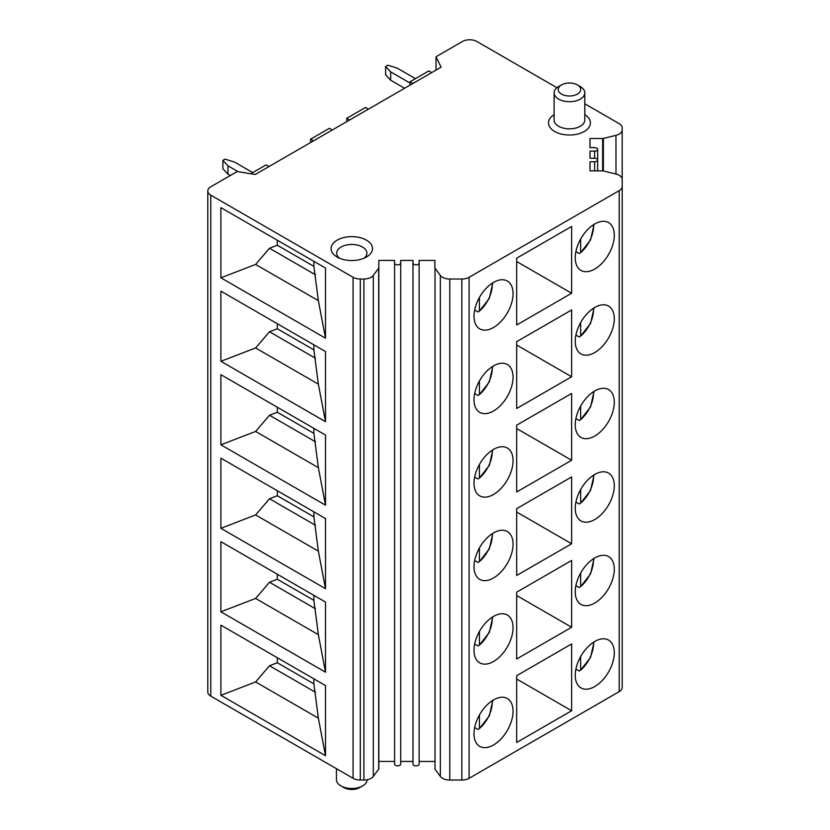 <?xml version="1.0" encoding="UTF-8"?>
<svg xmlns="http://www.w3.org/2000/svg" width="830" height="830" viewBox="0 0 830 830"><rect width="100%" height="100%" fill="white"/><g stroke="black" fill="none" stroke-linecap="round" stroke-linejoin="round"><path stroke-width="1.25" d="M575.906 502.088L579.226 504.007L580.668 503.125L580.668 489.544M575.242 508.271A27.608 15.946 120 0 0 580.959 520.908A27.608 15.946 120 0 0 602.238 513.511A27.608 15.946 120 0 0 614.293 485.726A27.608 15.946 120 0 0 608.577 473.079A27.608 15.946 120 0 0 587.298 480.477A27.608 15.946 120 0 0 575.242 508.271M434.868 768.767L434.868 768.756A1.836 1.058 0 0 0 434.868 768.767A1.836 1.058 0 0 0 435.013 769.182L440.357 776.444A10.23 5.903 0 0 0 449.767 780.034L461.854 780.034A10.23 5.903 0 0 0 469.085 778.312L619.211 691.629A10.23 5.903 0 0 0 622.21 687.458L622.21 186.449A10.23 5.903 180 0 1 619.211 190.63L469.085 277.303A10.23 5.903 180 0 1 461.854 279.036L449.767 279.036A10.23 5.903 0 0 1 440.357 275.436L435.013 268.173A1.836 1.058 180 0 1 434.868 267.758L434.879 260.444L419.119 260.444L419.119 263.089A3.071 1.774 0 0 1 416.048 264.863A3.071 1.774 0 0 1 412.987 263.089L412.987 260.433L400.714 260.433L400.714 263.089A3.071 1.774 0 0 1 397.643 264.863A3.071 1.774 0 0 1 394.572 263.089L394.572 260.433L378.822 260.423L378.822 267.748A1.836 1.058 180 0 1 378.677 268.163L373.324 275.425A10.23 5.903 180 0 1 363.903 279.015L360.293 279.015A10.23 5.903 180 0 1 353.072 277.293L210.789 195.143A10.23 5.903 180 0 1 207.791 190.962A10.23 5.903 180 0 1 210.789 186.792L237.183 171.551L255.277 174.466L441.083 67.189L436.041 56.741L462.435 41.5A10.23 5.903 180 0 1 476.897 41.5L556.961 87.721M571.631 710.76L516.675 742.487L516.675 675.682L571.631 643.956L571.631 710.76L516.675 679.023M513.054 711.175A27.608 15.946 120 0 0 507.338 698.528A27.608 15.946 120 0 0 486.058 705.925A27.608 15.946 120 0 0 474.003 733.72A27.608 15.946 120 0 0 479.719 746.357A27.608 15.946 120 0 0 500.998 738.959A27.608 15.946 120 0 0 513.054 711.175M614.293 569.224A27.608 15.946 120 0 0 608.577 556.577A27.608 15.946 120 0 0 587.298 563.975A27.608 15.946 120 0 0 575.242 591.769A27.608 15.946 120 0 0 580.959 604.406A27.608 15.946 120 0 0 602.238 597.009A27.608 15.946 120 0 0 614.293 569.224M571.631 627.252L516.675 658.989L516.675 592.184L571.631 560.458L571.631 627.252L516.675 595.525M513.054 627.677A27.608 15.946 120 0 0 507.338 615.03A27.608 15.946 120 0 0 486.058 622.427A27.608 15.946 120 0 0 474.003 650.222A27.608 15.946 120 0 0 479.719 662.859A27.608 15.946 120 0 0 500.998 655.461A27.608 15.946 120 0 0 513.054 627.677M571.631 543.754L516.675 575.481L516.675 508.686L571.631 476.949L571.631 543.754L516.675 512.027M513.054 544.169A27.608 15.946 120 0 0 507.338 531.532A27.608 15.946 120 0 0 486.058 538.929A27.608 15.946 120 0 0 474.003 566.714A27.608 15.946 120 0 0 479.719 579.361A27.608 15.946 120 0 0 500.998 571.963A27.608 15.946 120 0 0 513.054 544.169M614.293 402.218A27.608 15.946 120 0 0 608.577 389.581A27.608 15.946 120 0 0 587.298 396.979A27.608 15.946 120 0 0 575.242 424.763A27.608 15.946 120 0 0 580.959 437.41A27.608 15.946 120 0 0 602.238 430.013A27.608 15.946 120 0 0 614.293 402.218M571.631 460.256L516.675 491.983L516.675 425.178L571.631 393.451L571.631 460.256L516.675 428.529M513.054 460.671A27.608 15.946 120 0 0 507.338 448.034A27.608 15.946 120 0 0 486.058 455.431A27.608 15.946 120 0 0 474.003 483.216A27.608 15.946 120 0 0 479.719 495.852A27.608 15.946 120 0 0 500.998 488.455A27.608 15.946 120 0 0 513.054 460.671M614.293 318.72A27.608 15.946 120 0 0 608.577 306.083A27.608 15.946 120 0 0 587.298 313.481A27.608 15.946 120 0 0 575.242 341.265A27.608 15.946 120 0 0 580.959 353.902A27.608 15.946 120 0 0 602.238 346.504A27.608 15.946 120 0 0 614.293 318.72M571.631 376.758L516.675 408.485L516.675 341.68L571.631 309.953L571.631 376.758L516.675 345.021M513.054 377.173A27.608 15.946 120 0 0 507.338 364.526A27.608 15.946 120 0 0 486.058 371.923A27.608 15.946 120 0 0 474.003 399.718A27.608 15.946 120 0 0 479.719 412.354A27.608 15.946 120 0 0 500.998 404.957A27.608 15.946 120 0 0 513.054 377.173M513.054 293.664A27.608 15.946 120 0 0 507.338 281.028A27.608 15.946 120 0 0 486.058 288.425A27.608 15.946 120 0 0 474.003 316.209A27.608 15.946 120 0 0 479.719 328.856A27.608 15.946 120 0 0 500.998 321.459A27.608 15.946 120 0 0 513.054 293.664M571.631 293.249L516.675 324.987L516.675 258.182L571.631 226.455L571.631 293.249L516.675 261.523M614.293 235.222A27.608 15.946 120 0 0 608.577 222.575A27.608 15.946 120 0 0 587.298 229.972A27.608 15.946 120 0 0 575.242 257.767A27.608 15.946 120 0 0 580.959 270.404A27.608 15.946 120 0 0 602.238 263.006A27.608 15.946 120 0 0 614.293 235.222M614.293 652.722A27.608 15.946 120 0 0 608.577 640.086A27.608 15.946 120 0 0 587.298 647.483A27.608 15.946 120 0 0 575.242 675.267A27.608 15.946 120 0 0 580.959 687.904A27.608 15.946 120 0 0 602.238 680.507A27.608 15.946 120 0 0 614.293 652.722M575.906 669.084L579.226 671.003L580.668 670.121L580.668 656.54M593.45 642.264A23.78 13.726 -60 0 1 580.668 670.121L590.555 657.443L594.073 641.87M474.667 727.537L477.987 729.456L479.429 728.574L479.429 714.993M492.211 700.717A23.78 13.726 -60 0 1 479.429 728.574L489.327 715.896L492.833 700.313M575.906 585.586L579.226 587.505L580.668 586.623L580.668 573.042M593.45 558.766A23.78 13.726 -60 0 1 580.668 586.623L590.555 573.945L594.073 558.362M474.667 644.038L477.987 645.958L479.429 645.076L479.429 631.495M492.211 617.219A23.78 13.726 -60 0 1 479.429 645.076L489.327 632.398L492.833 616.815M474.667 560.541L477.987 562.45L479.429 561.578L479.429 547.987M492.211 533.711A23.78 13.726 -60 0 1 479.429 561.578L489.327 548.889L492.833 533.317M575.906 418.59L579.226 420.499L580.668 419.627L580.668 406.036M593.45 391.76A23.78 13.726 -60 0 1 580.668 419.627L590.555 406.939L594.073 391.366M474.667 477.032L477.987 478.952L479.429 478.07L479.429 464.489M492.211 450.213A23.78 13.726 -60 0 1 479.429 478.07L489.327 465.391L492.833 449.808M575.906 335.081L579.226 337.001L580.668 336.119L580.668 322.538M593.45 308.262A23.78 13.726 -60 0 1 580.668 336.119L590.555 323.441L594.073 307.857M474.667 393.534L477.987 395.454L479.429 394.572L479.429 380.991M492.211 366.715A23.78 13.726 -60 0 1 479.429 394.572L489.327 381.893L492.833 366.31M474.667 310.036L477.987 311.956L479.429 311.074L479.429 297.493M492.211 283.217A23.78 13.726 -60 0 1 479.429 311.074L489.327 298.395L492.833 282.812M575.906 251.583L579.226 253.503L580.668 252.621L580.668 239.04M593.45 224.764A23.78 13.726 -60 0 1 580.668 252.621L590.555 239.943L594.073 224.359M622.21 680.486L622.21 179.477A10.23 5.903 0 0 0 615.985 174.041L615.953 135.342L603.379 138.434A1.836 1.058 180 0 1 602.663 138.517L589.974 138.517L589.985 147.616L594.591 147.616A3.071 1.774 0 0 1 597.662 149.379A3.071 1.774 0 0 1 594.591 151.153L589.995 151.153L590.005 158.24L594.602 158.24L594.591 151.153M594.602 170.876L594.602 161.777L590.005 161.777L590.016 170.876L602.673 170.876A1.836 1.058 180 0 1 603.4 170.959L615.985 174.041M594.602 161.777A3.071 1.774 0 0 0 597.662 160.014A3.071 1.774 0 0 0 594.602 158.24M584.797 103.792L619.18 123.649A10.23 5.903 180 0 1 622.178 127.82L622.178 129.905A10.23 5.903 180 0 1 615.953 135.342M436.041 70.094L436.041 56.741M368.427 109.135L365.532 107.464L346.733 118.317L349.627 119.987M346.733 118.317L346.733 121.657M332.27 130.009L329.375 128.339L310.576 139.191L313.47 140.861M310.576 139.191L310.576 142.532M412.904 83.457L410.01 81.786L428.809 70.934L431.704 72.604M410.01 81.786L410.01 85.127M268.993 166.54L266.108 164.869L250.753 173.74M238.179 171.717L227.96 165.813L222.897 160.387L225.065 159.132L234.465 162.058L252.725 172.599M227.96 165.813L227.96 174.165L230.304 175.514M222.897 160.387L222.897 168.729L227.96 174.165M410.01 83.042L390.66 71.878L385.608 66.442L385.608 74.793L390.66 80.219L390.66 71.878M415.436 78.653L397.176 68.112L387.776 65.197L385.608 66.442M404.584 88.26L390.66 80.219M207.791 190.962L207.791 691.971A10.23 5.903 0 0 0 210.789 696.142L353.072 778.291A10.23 5.903 0 0 0 360.293 780.024L363.903 780.024A10.23 5.903 0 0 0 373.324 776.434L378.677 769.171A1.836 1.058 0 0 0 378.822 768.746L378.822 260.423M220.894 611.803L325.505 672.196L325.505 602.051L220.894 541.658L220.894 611.803L255.619 598.44L269.501 582.245L277.313 579.247L277.313 574.236M220.894 528.305L325.505 588.698L325.505 518.553L220.894 458.16L220.894 528.305L255.619 514.942L269.501 498.747L277.313 495.738L277.313 490.727M220.894 444.797L325.505 505.19L325.505 435.055L220.894 374.662L220.894 444.797L255.619 431.444L269.501 415.249L277.313 412.24L277.313 407.229M220.894 361.299L325.505 421.692L325.505 351.546L220.894 291.154L220.894 361.299L255.619 347.946L269.501 331.741L277.313 328.742L277.313 323.731M220.894 277.801L325.505 338.194L325.505 268.049L220.894 207.656L220.894 277.801L255.619 264.438L269.501 248.243L277.313 245.244L277.313 240.233M220.894 695.301L325.505 755.694L325.505 685.559L220.894 625.156L220.894 695.301L255.619 681.949L269.501 665.753L277.313 662.745L277.313 657.734M313.896 678.857L313.896 683.868L318.357 718.168L325.505 755.694M318.357 718.168L255.619 681.949M315.504 692.303L269.501 665.753M313.896 683.868L277.313 662.745M313.896 595.349L313.896 600.36L318.357 634.67L325.505 672.196M318.357 634.67L255.619 598.44M315.504 608.805L269.501 582.245M313.896 600.36L277.313 579.247M313.896 511.851L313.896 516.862L318.357 551.172L325.505 588.698M318.357 551.172L255.619 514.942M315.504 525.307L269.501 498.747M313.896 516.862L277.313 495.738M313.896 428.353L313.896 433.364L318.357 467.674L325.505 505.19M318.357 467.674L255.619 431.444M315.504 441.809L269.501 415.249M313.896 433.364L277.313 412.24M313.896 344.855L313.896 349.866L318.357 384.166L325.505 421.692M318.357 384.166L255.619 347.946M315.504 358.301L269.501 331.741M313.896 349.866L277.313 328.742M313.896 261.346L313.896 266.357L318.357 300.668L325.505 338.194M318.357 300.668L255.619 264.438M315.504 274.803L269.501 248.243M313.896 266.357L277.313 245.244M378.822 761.432L394.572 761.432M394.572 764.098L394.572 263.089L394.572 764.098A3.071 1.774 0 0 0 397.643 765.862A3.071 1.774 0 0 0 400.714 764.098L400.714 260.433M400.714 761.442L412.987 761.442M412.987 764.098L412.987 263.089L412.987 764.098A3.071 1.774 0 0 0 416.048 765.872A3.071 1.774 0 0 0 419.119 764.098L419.119 260.444M419.119 761.442L434.868 761.452M343.838 787.577L340.954 785.906A15.345 8.86 0 0 0 362.648 785.906L359.753 787.577A11.247 6.495 0 0 1 343.838 787.577L340.954 785.906A15.345 8.86 180 0 1 336.451 779.64L336.451 768.694M362.648 785.906A15.345 8.86 0 0 0 367.14 779.723M554.118 114.665A20.968 12.108 0 0 0 554.637 131.472A20.968 12.108 0 0 0 584.019 131.617A20.968 12.108 0 0 0 584.797 114.665M337.156 257.03A20.709 11.952 0 0 0 366.435 257.03A20.709 11.952 0 0 0 366.435 240.129A20.709 11.952 0 0 0 337.156 240.129A20.709 11.952 0 0 0 337.156 257.03L337.156 257.03M554.118 92.856L554.118 119.987A15.345 8.86 0 0 0 558.611 126.253A15.345 8.86 0 0 0 575.325 128.173A15.345 8.86 0 0 0 584.797 119.987L584.797 92.856A15.345 8.86 180 0 1 580.305 99.112A15.345 8.86 180 0 1 558.611 99.112A15.345 8.86 180 0 1 554.118 92.856A15.345 8.86 180 0 1 558.611 86.59L561.505 84.919A11.247 6.495 180 0 1 577.41 84.919L580.305 86.59A15.345 8.86 180 0 1 584.797 92.856M580.305 86.59L577.41 84.919A11.247 6.495 180 0 1 577.41 94.101A11.247 6.495 180 0 1 561.505 94.101A11.247 6.495 180 0 1 561.505 84.919M364.131 258.182A15.085 8.705 0 0 0 366.881 253.171A15.085 8.705 0 0 0 362.461 247.018A15.085 8.705 0 0 0 346.027 245.13A15.085 8.705 0 0 0 336.71 253.171A15.085 8.705 0 0 0 339.46 258.182M593.45 475.268A23.78 13.726 -60 0 1 580.668 503.125L590.555 490.447L594.073 474.864M619.211 691.629L619.211 190.63M469.085 778.312L469.085 277.303M602.663 138.517L602.663 170.876M603.379 170.949L603.379 138.434M622.178 179.041L622.178 129.916L622.178 179.041M210.789 696.142L210.789 195.143M353.072 778.291L353.072 277.293M360.293 780.024L360.293 279.015M363.903 780.024L363.903 279.015M373.324 776.434L373.324 275.425M378.677 769.171L378.677 268.163M378.822 768.746L378.822 267.748M400.714 764.098L400.714 263.089M419.119 764.098L419.119 263.089M435.013 769.182L435.013 268.173M440.357 275.436L440.357 776.444M449.767 780.034L449.767 279.036M461.854 780.034L461.854 279.036M597.662 170.876L597.662 160.014M597.662 159.9L597.662 149.379"/></g></svg>

